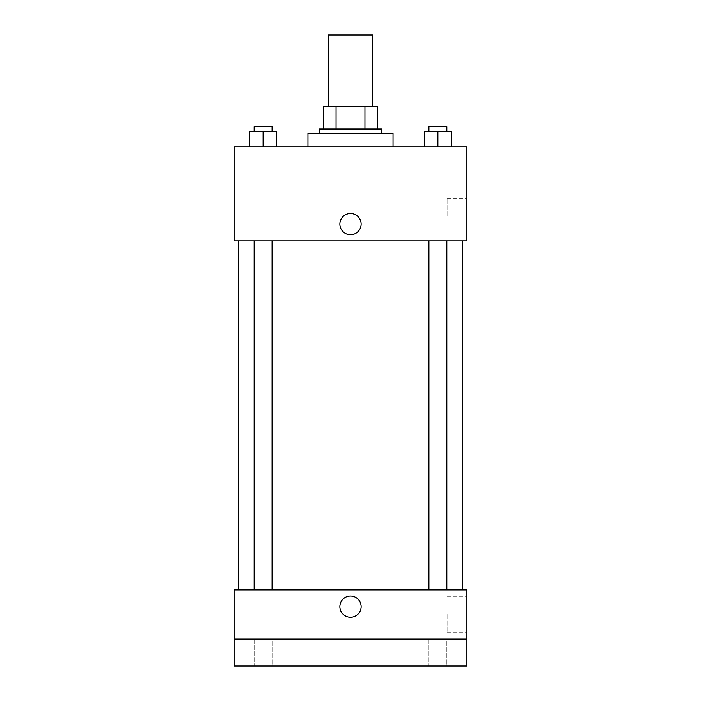 <?xml version="1.0" encoding="UTF-8"?>
<svg xmlns="http://www.w3.org/2000/svg" width="701" height="701" viewBox="0 0 701 701"><rect width="100%" height="100%" fill="white"/><g stroke="black" fill="none" stroke-linecap="round" stroke-linejoin="round"><path stroke-width="0.53" stroke-dasharray="3.5 2.63" d="M328.129 35.05L372.871 35.05M350.5 106.64L328.129 106.64L350.5 106.64M364.932 129.01L364.932 106.64L377.348 106.64L377.348 129.01L336.068 129.01L377.348 129.01M364.932 106.64L323.652 106.64M336.068 129.01L323.652 129.01L336.068 129.01L336.068 106.64M381.817 129.01L319.183 129.01M319.183 133.488L381.817 133.488L319.183 133.488M307.993 133.488L393.007 133.488M350.5 146.912L307.993 146.912L350.5 146.912M249.731 146.912L276.58 146.912L249.731 146.912L276.58 146.912L249.731 146.912L276.58 146.912L263.155 146.912L263.155 131.253L249.731 131.253L272.111 131.253L249.731 131.253L249.731 146.912L263.155 146.912L249.731 146.912L249.731 131.253L249.731 146.912L276.58 146.912L263.155 146.912L263.155 131.253L276.58 131.253L254.209 131.253L276.58 131.253L276.58 146.912L276.58 131.253M424.42 146.912L451.269 146.912L424.42 146.912L451.269 146.912L424.42 146.912L451.269 146.912L437.845 146.912L437.845 131.253L424.42 131.253L446.791 131.253L424.42 131.253L424.42 146.912L437.845 146.912L424.42 146.912L424.42 131.253L424.42 146.912L451.269 146.912L437.845 146.912L437.845 131.253L451.269 131.253L428.889 131.253L451.269 131.253L451.269 146.912L451.269 131.253M466.84 146.912L234.16 146.912L234.16 240.872L466.84 240.872L466.84 146.912M234.16 224.101L234.16 213.472L234.169 224.101M350.5 240.872L238.638 240.872L350.5 240.872M437.845 240.872L428.889 240.872L437.845 240.872M263.155 240.872L272.111 240.872L263.155 240.872M466.84 216.267L466.84 198.567L466.84 216.267M350.5 213.472A10.629 10.629 0 0 0 341.299 229.411A10.629 10.629 0 0 0 359.701 229.411A10.629 10.629 0 0 0 350.5 213.472A10.629 10.629 0 0 0 341.299 229.411A10.629 10.629 0 0 0 359.701 229.411A10.629 10.629 0 0 0 350.5 213.472M350.5 234.721A10.629 10.629 0 0 1 341.299 218.782A10.629 10.629 0 0 1 359.701 218.782A10.629 10.629 0 0 1 350.5 234.721M447.045 216.267L447.045 198.567L447.045 216.267M350.5 589.883L238.638 589.883L350.5 589.883M437.845 589.883L428.889 589.883L437.845 589.883M263.155 589.883L272.111 589.883L263.155 589.883M466.84 589.883L234.16 589.883L234.16 639.102L466.84 639.102L466.84 589.883M466.84 639.102L466.84 665.95L234.16 665.95L234.16 639.102L466.84 639.102L234.16 639.102M234.16 606.663L234.16 617.292L234.169 606.663M466.84 614.497L466.84 632.197L466.84 614.497M350.5 596.034A10.629 10.629 0 0 0 341.299 611.973A10.629 10.629 0 0 0 359.701 611.973A10.629 10.629 0 0 0 350.5 596.034A10.629 10.629 0 0 0 341.299 611.973A10.629 10.629 0 0 0 359.701 611.973A10.629 10.629 0 0 0 350.5 596.034M350.5 617.292A10.629 10.629 0 0 1 341.299 601.344A10.629 10.629 0 0 1 359.701 601.344A10.629 10.629 0 0 1 350.5 617.292M447.045 614.497L447.045 632.197L447.045 614.497M272.111 639.102L254.209 639.102L272.111 639.102L254.209 639.102L272.111 639.102L272.111 665.95L254.209 665.95L272.111 665.95L254.209 665.95L272.111 665.95L272.111 639.102M446.791 639.102L428.889 639.102L446.791 639.102L428.889 639.102L446.791 639.102L446.791 665.95L428.889 665.95L446.791 665.95L428.889 665.95L446.791 665.95L446.791 639.102M428.889 131.253L428.889 126.776L446.791 126.776L428.889 126.776L446.791 126.776L446.791 131.253M437.845 146.912L437.845 131.253M254.209 131.253L254.209 126.776L272.111 126.776L254.209 126.776L272.111 126.776L272.111 131.253M263.155 146.912L263.155 131.253M447.045 233.968L466.84 233.968M447.045 198.567L466.84 198.567M272.111 589.883L272.111 240.872M254.209 589.883L254.209 240.872M446.791 589.883L446.791 240.872M428.889 589.883L428.889 240.872M447.045 632.197L466.84 632.197M447.045 596.796L466.84 596.796M254.209 639.102L254.209 665.95L254.209 639.102M428.889 639.102L428.889 665.95L428.889 639.102"/><path stroke-width="1.05" d="M372.871 106.64L372.871 35.05L328.129 35.05L328.129 106.64M336.068 129.01L336.068 106.64L323.652 106.64L323.652 129.01L323.652 106.64M336.068 106.64L377.348 106.64L377.348 129.01M364.932 129.01L364.932 106.64M319.183 133.488L319.183 129.01L381.817 129.01L381.817 133.488M393.007 146.912L393.007 133.488L307.993 133.488L307.993 146.912M234.16 146.912L466.84 146.912L466.84 240.872L234.16 240.872L234.16 146.912M350.5 234.721A10.629 10.629 0 0 1 341.299 218.782A10.629 10.629 0 0 1 359.701 218.782A10.629 10.629 0 0 1 350.5 234.721M234.16 589.883L466.84 589.883L466.84 665.95L234.16 665.95L234.16 589.883M350.5 617.292A10.629 10.629 0 0 1 341.299 601.344A10.629 10.629 0 0 1 359.701 601.344A10.629 10.629 0 0 1 350.5 617.292M234.16 639.102L466.84 639.102M424.42 146.912L424.42 131.253L451.269 131.253L451.269 146.912L451.269 131.253M437.845 146.912L437.845 131.253M446.791 131.253L446.791 126.776L428.889 126.776L428.889 131.253M249.731 146.912L249.731 131.253L276.58 131.253L276.58 146.912L276.58 131.253M263.155 146.912L263.155 131.253M272.111 131.253L272.111 126.776L254.209 126.776L254.209 131.253M462.362 589.883L462.362 240.872M238.638 589.883L238.638 240.872M428.889 240.872L428.889 589.883M446.791 240.872L446.791 589.883M272.111 589.883L272.111 240.872M254.209 589.883L254.209 240.872"/></g></svg>
